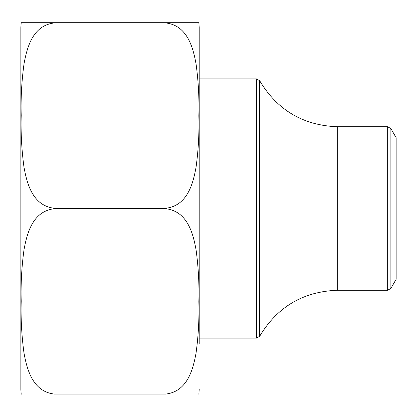 <?xml version="1.0" encoding="UTF-8"?>
<svg xmlns="http://www.w3.org/2000/svg" width="417" height="417" viewBox="0 0 417 417"><rect width="100%" height="100%" fill="white"/><g stroke="black" fill="none" stroke-linecap="round" stroke-linejoin="round"><path stroke-width="0.63" d="M199.206 343.551L199.206 27.543L198.857 22.711M54.293 22.935L21.199 22.711L198.857 22.711L54.293 22.935C32.38 25.505 26.959 48.096 24.05 63.655C21.674 80.778 20.725 98.016 21.199 115.363C20.72 132.648 21.642 149.865 23.962 167.024C26.792 182.667 32.25 205.737 54.293 208.276L165.768 208.276C187.676 205.706 193.097 183.115 196.011 167.556C198.383 150.433 199.331 133.195 198.857 115.848C199.336 98.563 198.419 81.341 196.099 64.187C193.264 48.544 187.806 25.473 165.768 22.935M165.768 208.724L54.293 208.724C32.38 211.294 26.959 233.885 24.05 249.444C21.674 266.567 20.725 283.805 21.199 301.152C20.72 318.437 21.642 335.659 23.962 352.813C26.792 368.456 32.25 391.527 54.293 394.065L165.768 394.065C187.676 391.495 193.097 368.904 196.011 353.345C198.383 336.222 199.331 318.984 198.857 301.637C199.336 284.352 198.419 267.135 196.099 249.976C193.264 234.333 187.806 211.263 165.768 208.724L165.768 208.276M165.768 394.065L54.293 394.065M21.199 394.289L20.85 389.457L20.85 27.543L21.199 22.711M199.206 389.457L198.857 394.289M387.664 290.248L387.664 126.752L390.885 128.608L396.15 137.735L396.15 279.265L390.885 288.392L387.664 290.248L337.713 290.248L337.713 126.752C303.373 125.564 277.368 110.239 259.697 80.773L259.697 336.227C277.368 306.761 303.373 291.436 337.713 290.248M259.697 336.227L256.445 338.14L199.206 338.14M256.445 338.14L256.445 78.86L259.697 80.773M54.293 208.724L54.293 208.276M390.885 128.608L390.885 288.392M256.445 78.86L199.206 78.86M387.664 126.752L337.713 126.752"/></g></svg>

